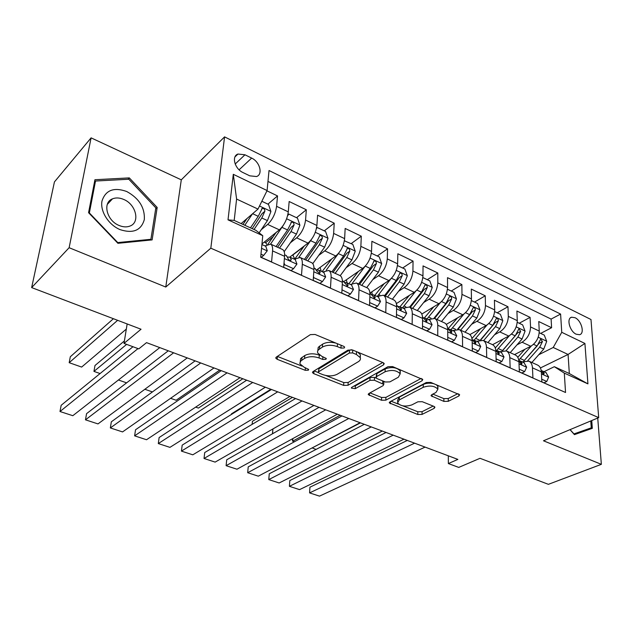 <?xml version="1.0" encoding="UTF-8"?>
<svg xmlns="http://www.w3.org/2000/svg" width="633" height="633" viewBox="0 0 633 633"><rect width="100%" height="100%" fill="white"/><g stroke="black" fill="none" stroke-linecap="round" stroke-linejoin="round"><path stroke-width="0.95" d="M344.217 347.992L344.645 347.074L343.766 346.354L315.084 334.461L310.36 334.628L276.336 357.067L275.838 358.231L277.207 359.315L305.209 370.305L308.318 370.218L308.69 369.411L304.212 367.282L300.066 363.975L299.868 363.105L300.857 360.913L304.568 358.42C308.746 356.3 313.588 356.15 319.095 357.977L322.711 359.433L325.892 359.338L326.296 358.476L321.786 356.292L317.679 352.953L317.521 351.418L318.272 349.954L322.419 347.074C326.763 344.858 331.724 344.7 337.302 346.591L340.958 348.103L344.217 347.992M575.049 317.719L571.646 317.212C566.203 318.209 569.716 331.455 576.204 334.216L579.527 334.707C585.003 333.678 581.49 320.527 575.049 317.719M443.883 401.401L448.267 401.306L458.878 395.997L459.653 394.763L430.78 382.411L426.27 382.522L389.975 401.789L389.335 402.904L417.796 414.496L422.045 414.409L434.222 408.325L434.934 407.177L433.945 406.394L422.243 401.694L417.891 401.797L411.861 404.898C405.524 406.892 400.744 406.244 397.54 402.944L399.296 399.914L423.232 387.301C429.736 385.173 434.626 385.806 437.901 389.2L435.931 392.5L431.841 394.612L431.113 395.815L443.883 401.401L443.875 398.616L448.251 398.521L457.92 393.655M69.132 247.709L165.767 287.042L181.291 179.835L91.097 137.859L69.132 247.709L31.65 287.588L141.04 329.231L124.005 343.403L138.777 348.878L146.524 342.635L457.873 459.4L448.354 463.554L458.751 467.407L480.02 458.3L548.392 484.332L601.35 464.337L597.734 418.033M165.767 287.042L210.821 248.191L598.691 417.63L543.478 440.782L601.35 464.337M383.551 364.869L384.223 363.579L383.076 362.638L352.557 349.994L347.905 350.144L313.082 371.531L312.536 372.679L313.802 373.676L343.648 385.394L348.023 385.275L383.551 364.869L383.606 362.915M392.555 366.57L422.765 379.515L422.045 380.781L385.821 400.151L381.509 400.254L368.271 394.612L368.889 393.489L383.115 385.632L383.764 384.437L374.396 380.227L369.949 380.346L355.24 388.67L351.378 388.1L351.79 387.309L387.974 366.697L392.555 366.57M31.65 287.588L54.438 181.908L91.097 137.859M540.653 333.409L551.604 327.712L538.77 321.54L539.253 331.075L530.541 326.937C530.28 333.646 527.455 338.734 522.059 342.208L516.987 344.85M519.21 323.241L530.09 317.37L516.892 311.025L517.28 320.638L508.323 316.381C507.998 323.154 505.158 328.329 499.793 331.898L494.634 334.699M497.174 312.805L507.975 306.736L494.413 300.216L494.69 309.909L485.479 305.533C485.084 312.37 482.227 317.624 476.894 321.303L471.64 324.27M474.528 302.068L485.25 295.809L471.3 289.099L471.458 298.879L461.979 294.377C461.512 301.276 458.632 306.617 453.347 310.399L447.99 313.557M451.25 291.038L461.868 284.565L447.515 277.665L447.555 287.524L437.807 282.888C437.253 289.859 434.365 295.287 429.119 299.18L423.643 302.55M427.299 279.691L437.814 272.997L423.042 265.9L422.955 275.838L412.914 271.066C412.281 278.101 409.369 283.624 404.186 287.635L398.584 291.243M402.659 268.012L413.056 261.097L397.848 253.778L397.619 263.803L387.277 258.889C386.557 265.995 383.63 271.612 378.502 275.743L372.766 279.612M377.3 255.985L387.562 248.832L371.895 241.3L371.524 251.412L360.865 246.348C360.05 253.516 357.115 259.237 352.043 263.494L346.164 267.664M351.173 243.61L361.301 236.204L345.159 228.442L344.629 238.633L333.638 233.411C332.729 240.659 329.777 246.474 324.769 250.874L318.731 255.376M294.661 258.944L292.834 255.028L303.895 246.522M324.262 230.855L334.232 223.188L317.584 215.188L316.896 225.459L305.565 220.078C304.544 227.389 301.577 233.316 296.648 237.85L290.42 242.748M265.654 242.724L273.258 236.56M296.521 217.705L306.317 209.768L289.154 201.516L288.292 211.873C287.208 219.232 284.233 225.221 279.351 229.842L261.959 243.974M260.693 257.117L271.581 261.943L272.57 250.905C272.847 247.345 272.198 245.074 270.631 244.109L265.005 245.936M282.168 249.339L282.555 249.513C284.154 250.494 284.826 252.757 284.581 256.31L283.663 267.308L301.506 275.22L302.313 264.285C302.519 260.749 301.799 258.486 300.161 257.489L294.361 259.174M311.301 262.537L311.713 262.719C313.382 263.732 314.126 265.995 313.936 269.516L313.208 280.411L330.481 288.078L331.106 277.246C331.257 273.741 330.473 271.478 328.764 270.449L322.806 271.992M339.533 275.331L339.953 275.521C341.693 276.558 342.5 278.821 342.374 282.31L341.82 293.111L358.555 300.54L359.014 289.795C359.109 286.322 358.262 284.059 356.482 283.006L350.381 284.431M366.895 287.73L367.338 287.928C369.142 288.988 370.004 291.251 369.933 294.709L369.537 305.415L385.766 312.615L386.067 301.973C386.106 298.523 385.204 296.268 383.361 295.192L377.133 296.481M393.441 299.757L393.892 299.963C395.752 301.047 396.677 303.302 396.654 306.736L396.416 317.339L412.146 324.318L412.297 313.77C412.289 310.36 411.339 308.105 409.44 307.005L403.086 308.184M419.188 311.428L419.655 311.634C421.578 312.742 422.543 314.997 422.575 318.399L422.48 328.907L437.743 335.68L437.759 325.227C437.704 321.841 436.699 319.594 434.752 318.478L428.288 319.546M444.192 322.751L444.667 322.965C446.637 324.096 447.658 326.343 447.729 329.714L447.776 340.127L462.588 346.702L462.47 336.345C462.375 332.99 461.322 330.75 459.329 329.611L452.761 330.576M468.467 333.757L468.958 333.971C470.976 335.118 472.044 337.365 472.155 340.704L472.329 351.022L486.714 357.408L486.468 347.145C486.334 343.822 485.242 341.583 483.193 340.427L476.538 341.29M492.063 344.439L492.553 344.668C494.618 345.832 495.726 348.063 495.876 351.378L496.169 361.609L510.151 367.813L509.794 357.637C509.612 354.345 508.481 352.106 506.392 350.935L499.651 351.711M514.985 354.828L515.491 355.058C517.596 356.237 518.744 358.468 518.933 361.752L519.345 371.887L532.931 377.917L532.456 367.836C532.242 364.568 531.071 362.345 528.951 361.158L522.122 361.839M539.253 331.075C539.023 337.761 536.206 342.817 530.794 346.259L514.502 354.615M517.28 320.638C516.987 327.388 514.146 332.523 508.774 336.06L492.593 344.684M494.69 309.909C494.326 316.722 491.469 321.944 486.128 325.576L469.868 334.604M471.458 298.879C471.023 305.755 468.151 311.056 462.85 314.799L446.281 324.389M447.555 287.524C447.04 294.464 444.152 299.86 438.898 303.705L421.784 314.047M422.955 275.838C422.361 282.848 419.457 288.332 414.243 292.296L396.353 303.603M397.619 263.803C396.938 270.884 394.019 276.463 388.868 280.546L369.901 293.095M371.524 251.412C370.756 258.557 367.82 264.23 362.725 268.439L343.798 281.582M344.629 238.633C343.759 245.849 340.807 251.625 335.783 255.969L316.642 269.943M316.896 225.459C315.922 232.746 312.963 238.633 308.002 243.104L289.795 257.109M243.001 172.556L249.766 175.832L256.523 176.544C263.217 174.479 259.831 161.763 251.657 158.092L244.971 154.784L237.976 154.041C231.298 156.129 234.732 168.924 243.001 172.556M210.821 248.191L224.573 136.87L590.985 319.523L598.691 417.63M551.604 327.712L551.106 319.087L560.601 314.071L269.025 170.522L267.094 190.565L257.995 209.088L241.133 223.591M560.601 314.071L561.748 332.301L584.916 343.45L587.93 383.875L564.312 373.114L565.538 392.492L260.685 257.235L262.758 235.682L228.015 219.849L233.3 174.312L267.094 190.565M267.917 204.15L277.531 195.929L276.589 206.318C275.466 213.709 272.483 219.738 267.64 224.422L261.207 229.763M555.086 387.855L541.864 381.881L541.35 371.84C541.12 368.58 539.933 366.357 537.797 365.17L537.282 364.932M306.317 209.768L305.565 220.078M334.232 223.188L333.638 233.411M361.301 236.204L360.865 246.348M387.562 248.832L387.277 258.889M413.056 261.097L412.914 271.066M437.814 272.997L437.807 282.888M461.868 284.565L461.979 294.377M485.25 295.809L485.479 305.533M507.975 306.736L508.323 316.381M530.09 317.37L530.541 326.937M551.106 319.087L267.973 181.434M277.531 195.929L266.96 190.842M540.416 367.955L568.078 354.456L553.218 347.485L538.746 354.741M257.995 209.088L236.6 199.063L234.194 220.419L255.867 230.325L262.758 235.682M181.291 179.835L224.573 136.87M448.322 455.823L448.354 463.554M127.154 323.946L124.005 343.403M543.984 371.698L554.334 366.697L569.328 373.549L568.078 354.456L584.916 343.45M564.312 373.114L554.334 366.697M553.218 347.485L561.748 332.301M236.6 199.063L233.3 174.312M234.194 220.419L228.015 219.849M587.93 383.875L569.328 373.549M117.92 243.309L152.126 239.899L157.182 207.466L129.314 177.897L94.934 179.725L88.565 212.688L117.92 243.309M569.993 429.665L574.44 434.634L592.322 428.335L591.744 420.549M128.032 179.274L129.314 177.897M155.655 208.977L157.182 207.466M336.06 343.157C330.798 341.812 326.311 342.137 322.593 344.146L322.419 347.074M317.829 350.579L318.233 347.319L322.593 344.146M300.224 361.712L300.612 358.555L304.766 355.532C308.944 353.404 313.778 353.254 319.277 355.089L319.91 355.342M277.341 356.403L301.925 366.088M325.758 375.48L343.782 382.585L348.15 382.467L382.736 362.503M314.11 370.891L318.391 372.576M352.621 352.913L349.376 353.016L318.739 371.698L318.359 372.505L319.23 373.201L322.949 374.665C328.25 376.398 332.982 376.271 337.16 374.269L358.262 361.736C360.153 360.557 360.826 359.196 360.264 357.645L356.403 354.48L352.621 352.913L352.747 350.073M351.75 349.74L349.511 350.096L349.376 353.016M318.383 372.038L318.913 368.849L349.511 350.096M360.098 357.297L360.383 354.733L357.74 352.146M421.159 378.423L385.893 397.382L385.821 400.151M369.949 392.895L381.588 397.484L385.893 397.382M383.827 382.213L383.598 381.256M376.303 378.123L374.491 377.395L370.044 377.513L355.358 385.869L355.24 388.67M353.728 386.201L355.358 385.869M398.371 377.213L400.191 373.842C396.725 370.21 391.692 369.514 385.093 371.769L376.682 376.532L376.042 377.751L377.173 378.661L385.442 382L389.904 381.889L398.371 377.213M399.842 373.233L400.254 370.978C396.788 367.33 391.764 366.642 385.173 368.904L385.093 371.769M376.065 377.126L376.777 373.684L385.173 368.904M432.814 394.106L443.875 398.616M437.482 388.527L437.901 386.375L436.192 384.65M434.04 383.756C430.036 382.783 426.436 383.02 423.255 384.468L423.232 387.301M397.571 401.512L397.603 400.175L399.352 397.144L423.255 384.468M402.754 405.824L417.827 411.767L422.069 411.679L433.194 406.085M391.052 401.211L398.545 404.171M246.87 218.662L243.001 224.446M113.402 318.708L70.31 356.759L69.187 362.693L117.627 320.322M252.448 213.859L244.813 225.277M261.84 201.27L268.519 204.435L270.924 211.541L267.435 220.601L259.111 232.849M126.323 329.089L81.649 367.069L69.187 362.693M254.039 229.486L261.809 217.989L264.863 211.256C264.839 209.23 263.953 208.281 262.212 208.407L258.24 216.328L250.478 227.864M264.863 211.256L262.054 213.645L252.203 228.655M260.978 254.173L263.692 255.384L267.284 250.739L265.749 246.277M159.785 347.604L72.819 415.699L59.993 411.521L61.172 405.286L132.977 346.726M138.002 348.593L59.993 411.521M261.231 257.346L263.692 255.384M126.679 191.49C113.805 186.964 105.576 190.145 101.992 201.009C99.959 211.24 108.528 224.818 120.033 229.621C133.104 233.814 141.206 230.436 144.34 219.501C144.894 207.584 139.007 198.248 126.679 191.49M123.704 199.435C119.605 197.686 115.871 197.488 112.492 198.841C102.245 202.497 106.7 220.711 119.146 225.49C123.126 227.128 126.75 227.318 130.002 226.052C140.391 222.405 136.032 204.348 123.704 199.435M150.907 239.298L117.77 242.581L89.364 212.949L95.512 181.03L128.816 179.234L155.829 207.877L150.907 239.298L150.061 240.105M94.452 182.233L95.512 181.03M590.763 420.953L591.277 427.829L574.202 434.365M591.277 427.829L573.949 433.914L570.104 429.617M283.442 225.095L270.568 244.077M276.012 232.556L268.107 243.99M124.4 340.95L94.99 365.502L93.953 371.397L126.632 344.376M287.778 215.006L288.893 214.089L297.494 218.163L299.907 225.182L296.473 234.099L284.177 251.665M266.991 244.488L265.551 242.676M288.893 214.089L287.588 215.766M261.951 244.053L261.943 244.56M279.501 248.128L291.03 231.567L294.052 224.952L291.188 227.263L277.578 247.258M294.052 224.952C294.029 222.982 293.182 222.048 291.512 222.159L287.572 229.961L276.051 246.561M93.953 371.397L100.085 373.549M311.483 239.424L298.982 257.14M304.283 245.968L295.105 258.604M316.532 228.078L317.244 227.532L325.584 231.48L327.997 238.404L324.626 247.194L312.765 263.66M317.244 227.532L316.413 228.663M307.741 260.923L319.341 244.734L322.347 238.23L319.42 240.461L305.739 260.013M322.347 238.23C322.316 236.315 321.501 235.397 319.894 235.476L315.986 243.175L304.402 259.411M118.426 379.99L126.6 382.854M338.615 253.247L326.272 270.164M331.724 258.929L322.078 271.668M344.376 240.817L352.818 244.385L355.24 251.23L351.916 259.886L340.222 275.687M321.279 271.312L320.045 267.458M344.732 240.556L344.32 241.149M335.134 273.337L346.797 257.504L349.772 251.103L346.805 253.255L333.053 272.396M349.772 251.103C349.748 249.228 348.965 248.326 347.422 248.397L343.545 255.993L331.89 271.866M144.854 389.271L152.418 391.93M358.357 271.478L348.815 283.719M364.94 266.509L352.454 283.157M371.357 253.224L379.246 256.911L381.675 263.668L378.399 272.198L366.681 287.627M219.746 370.099L176.132 400.254L170.594 398.307M347.137 282.967L346.37 279.794M361.72 285.38L373.43 269.887L376.382 263.597L373.367 265.67L359.568 284.407M376.382 263.597C376.35 261.761 375.598 260.875 374.119 260.931L370.273 268.416L358.571 283.956M284.043 262.806L284.692 264.736L293.554 268.685L296.94 264.048L295.255 259.577M187.273 357.914L97.988 423.912L85.479 419.829L86.563 413.65L168.283 350.793M173.624 352.795L85.479 419.829M286.211 255.503L287.778 257.932C288.252 259.562 289.241 260.4 290.745 260.448L291.299 259.522L289.985 257.204L287.548 257.03M284.692 264.736L283.821 265.401M291.038 270.576L293.554 268.685M313.47 276.526L313.889 277.745L322.466 281.558L325.663 276.938L323.843 272.467M214.001 367.939L122.549 431.92L110.348 427.94L111.337 421.807L195.138 360.865M200.724 362.962L110.348 427.94M315.076 268.511L316.745 270.964L319.618 273.44L320.163 272.499L318.755 270.172L316.445 269.943M313.889 277.745L313.359 278.124M319.902 283.386L322.466 281.558M341.986 289.811L350.484 294.036L353.499 289.431L351.552 284.953M240.002 377.695L146.524 439.737L134.615 435.852L135.525 429.767L221.257 370.661M227.089 372.853L134.615 435.852M343.054 281.123L347.604 286.029L348.126 285.079L346.639 282.737L344.439 282.468M347.881 295.801L350.484 294.036M369.64 302.574L377.648 306.135L380.496 301.545L378.423 297.067M265.306 387.182L169.937 447.365L158.305 443.575L159.128 437.538L246.688 380.196M252.741 382.467L158.305 443.575M370.186 293.348L374.744 298.238L375.242 297.281L373.676 294.923L371.579 294.622M374.997 307.836L377.648 306.135M384.215 283.624L374.768 295.421M390.672 279.098L377.284 296.386M397.484 265.559L404.898 269.072L407.328 275.743L404.107 284.146L392.341 299.259M242.835 378.756L198.406 408.079L195.668 407.114M372.267 294.638L371.8 291.845M387.523 297.075L399.281 281.907L402.208 275.719L399.154 277.721L385.307 296.07M402.208 275.719C402.177 273.931 401.449 273.052 400.024 273.092L396.218 280.482L384.468 295.69M396.48 314.522L403.989 317.869L406.679 313.295L404.495 308.817M289.946 396.424L192.796 454.818L181.434 451.115L182.185 445.134L271.446 389.485M277.705 391.835L181.434 451.115M396.796 305.351L401.069 310.075L401.544 309.11L399.906 306.752L397.896 306.412M401.306 319.507L403.989 317.869M409.337 295.397L399.977 306.783M415.739 291.188L402.461 307.899M422.836 277.571L429.807 280.878L432.236 287.469L429.063 295.753L417.266 310.55M265.369 387.206L220.118 415.699M396.693 305.304L396.424 303.555M412.589 308.429L424.379 293.577L427.283 287.485L424.197 289.423L410.303 307.401M427.283 287.485C427.251 285.736 426.547 284.874 425.178 284.905L421.404 292.193L409.614 307.084M422.504 326.114L429.554 329.255L432.086 324.697L429.799 320.227M313.936 405.421L215.133 462.106L204.032 458.482L204.712 452.548L295.564 398.529M302.02 400.95L204.032 458.482M422.512 316.959L426.61 321.564L427.061 320.591L425.36 318.225L423.43 317.869M426.84 330.837L429.554 329.255M433.755 306.815L424.363 317.924M270.853 389.263L231.456 413.847L231.393 414.449M440.133 302.843L427.022 318.969M447.46 289.241L454.011 292.343L456.44 298.863L453.315 307.029L441.486 321.524M436.936 319.467L448.757 304.908L451.638 298.918L448.52 300.794L434.602 318.399M451.638 298.918C451.606 297.209 450.925 296.355 449.604 296.379L445.869 303.571L434.032 318.177M447.76 337.365L454.367 340.309L456.757 335.767L454.375 331.304M337.318 414.188L236.964 469.219L226.108 465.682L226.717 459.787L319.056 407.343M325.702 409.836L226.108 465.682M447.658 328.385L451.408 332.713L451.843 331.739L450.079 329.366L448.227 328.994M451.63 341.836L454.367 340.309M457.493 317.901L448.045 328.764M292.438 397.358L252.44 421.285L252.163 424.332M463.878 314.126L450.886 329.73M471.387 300.58L477.535 303.492L479.956 309.933L476.878 317.988L465.026 332.19M460.602 330.189L472.455 315.93L475.304 310.028L472.155 311.84L458.15 329.184M475.304 310.028C475.272 308.35 474.615 307.519 473.342 307.527L469.646 314.625L457.643 329.105M252.116 424.355L252.44 421.285M472.281 348.285L478.469 351.046L480.724 346.52L478.247 342.065M360.098 422.733L258.296 476.174L247.685 472.716L248.223 466.869L247.685 472.716L348.775 418.484M341.962 415.928L248.223 466.869M472.083 339.549L475.502 343.545L475.913 342.564L474.085 340.19L472.305 339.802M475.707 352.526L478.469 351.046M480.582 328.662L471.933 338.56M272.934 428.945L272.538 433.763M486.975 325.053L474.101 340.19M494.634 311.602L500.402 314.332L502.824 320.702L499.793 328.638L487.924 342.572M483.62 340.617L495.489 326.636L498.321 320.828L495.141 322.585L480.866 339.874M498.321 320.828C498.282 319.182 497.649 318.367 496.414 318.359L492.759 325.37L480.471 339.889M272.412 433.834L272.918 428.952M496.098 358.895L501.89 361.475L504.01 356.972L501.447 352.526M382.3 431.057L279.153 482.971L268.78 479.592L269.254 473.793L268.78 479.592L371.27 426.919M364.291 424.3L269.254 473.793M495.821 350.46L498.907 354.076L499.295 353.079L497.419 350.706L495.805 350.318M499.097 362.907L501.89 361.475M503.037 339.114L495.267 347.984M292.842 438.574L292.652 441.177L340.174 415.256M509.454 335.664L496.628 350.421M517.24 322.316L522.644 324.871L525.066 331.17L522.075 339.003L510.198 352.66M506.012 350.761L517.889 337.057L520.698 331.328L517.493 333.029L502.744 350.476M520.698 331.328L518.854 328.899L515.23 335.822L502.531 350.524L498.306 348.609M292.644 438.685L292.462 441.027L294.385 441.787M519.234 369.197L524.646 371.611L526.648 367.132L524.005 362.693M403.965 439.183L299.544 489.625L289.408 486.318L289.819 480.566L289.408 486.318L393.196 435.148M386.067 432.474L289.819 480.566M518.831 360.557L520.104 360.929L522.027 363.31L521.663 364.299L518.894 361.15M521.837 372.995L524.646 371.611M524.899 349.281L517.778 357.321M312.378 447.784L360.454 422.868M531.34 345.958L518.767 360.153M539.229 332.736L544.293 335.134L546.706 341.353L543.763 349.084L531.87 362.48M527.74 360.707L539.688 347.193L542.465 341.551L540.685 339.153L537.101 345.99L523.8 361.055M542.465 341.551L539.245 343.197L524.33 360.47M312.101 447.927L316.089 449.406M541.729 379.214L546.785 381.47L548.661 377.007L545.947 372.584M425.091 447.104L319.499 496.13L309.577 492.893L309.933 487.188L309.577 492.893L414.591 443.171M407.312 440.441L309.933 487.188M541.334 371.634L543.794 374.253L544.143 373.256L542.165 370.875L541.215 370.542M543.953 382.807L546.785 381.47M530.794 346.259L522.059 342.208M508.774 336.06L499.793 331.898M486.128 325.576L476.894 321.303M462.85 314.799L453.347 310.399M438.898 303.705L429.119 299.18M414.243 292.296L404.186 287.635M388.868 280.546L378.502 275.743M362.725 268.439L352.043 263.494M335.783 255.969L324.769 250.874M308.002 243.104L296.648 237.85M279.351 229.842L267.64 224.422M284.581 256.31L272.57 250.905M541.35 371.84L532.456 367.836M518.933 361.752L509.794 357.637M495.876 351.378L486.468 347.145M472.155 340.704L462.47 336.345M447.729 329.714L437.759 325.227M422.575 318.399L412.297 313.77M396.654 306.736L386.067 301.973M369.933 294.709L359.014 289.795M342.374 282.31L331.106 277.246M313.936 269.516L302.313 264.285M288.292 211.873L276.589 206.318M235.191 164.018L244.971 154.784M239.1 169.802L251.657 158.092M337.452 343.735L337.302 346.591M319.665 346.014L319.491 348.933M322.87 356.735L322.711 359.433M319.277 355.089L319.095 357.977M304.766 355.532L304.568 358.42M301.957 357.329L301.759 360.209M305.383 367.749L305.209 370.305M277.444 356.442L277.207 359.315M341.1 345.246L340.958 348.103M348.15 382.467L348.023 385.275M343.782 382.585L343.648 385.394M313.968 370.978L313.802 373.676M318.913 368.849L318.739 371.698M356.529 351.639L356.403 354.48M422.069 378.819L422.045 380.781M381.588 397.484L381.509 400.254M369.474 393.164L369.387 395.498M382.728 380.908L382.656 383.551M374.491 377.395L374.396 380.227M370.044 377.513L369.949 380.346M376.777 373.684L376.682 376.532M432.133 394.462L432.125 396.63M399.352 397.144L399.296 399.914M434.222 406.521L434.222 408.325M422.069 411.679L422.045 414.409M417.827 411.767L417.796 414.496M390.45 401.536L390.403 403.743M458.862 394.05L458.878 395.997M448.251 398.521L448.267 401.306M270.869 211.359L259.506 206.01M258.24 216.328L252.622 213.709M267.435 220.601L261.809 217.989M261.54 248.318L267.189 250.858M299.852 225.008L286.622 218.781M287.572 229.961L282.065 227.405M296.473 234.099L291.03 231.567M327.941 238.23L315.313 232.287M315.986 243.175L310.661 240.698M324.626 247.194L319.341 244.734M355.184 251.056L343.118 245.375M343.545 255.993L338.378 253.588M351.916 259.886L346.797 257.504M381.612 263.502L370.083 258.074M370.273 268.416L365.312 266.113M378.399 272.198L373.43 269.887M284.391 258.573L296.853 264.159M290.064 260.464L291.299 259.522M313.786 271.763L325.584 277.056M318.882 273.432L320.163 272.499M342.263 284.534L353.428 289.542M346.805 285.989L348.126 285.079M369.854 296.917L380.425 301.656M373.897 298.159L375.242 297.281M407.264 275.577L396.25 270.394M379.847 295.033L378.787 294.551M396.218 280.482L391.487 278.283M404.107 284.146L399.281 281.907M396.606 308.912L406.615 313.406M400.175 309.956L401.544 309.11M432.181 287.303L421.641 282.35M405.84 306.791L404.068 305.992M421.404 292.193L416.886 290.096M429.063 295.753L424.379 293.577M422.551 320.559L432.03 324.808M425.685 321.406L427.061 320.591M456.377 298.697L446.305 293.957M431.073 318.201L428.636 317.101M445.869 303.571L441.565 301.561M453.315 307.029L448.757 304.908M447.737 331.858L456.702 335.878M450.459 332.523L451.843 331.739M479.901 309.774L470.272 305.241M455.578 329.287L452.516 327.902M469.646 314.625L465.532 312.71M476.878 317.988L472.455 315.93M472.186 342.825L480.669 346.631M474.528 343.315L475.913 342.564M502.768 320.535L493.558 316.199M479.387 340.056L475.731 338.402M492.759 325.37L488.834 323.542M499.793 328.638L495.489 326.636M495.94 353.483L503.963 357.083M497.918 353.807L499.295 353.079M525.01 331.012L516.196 326.865M515.23 335.822L511.488 334.082M522.075 339.003L517.889 337.057M519.02 363.84L526.601 367.243M520.658 363.999L522.027 363.31M546.651 341.203L538.224 337.231M524.385 360.406L520.279 358.547M537.101 345.99L533.532 344.328M543.763 349.084L539.688 347.193M541.452 373.905L548.621 377.118M542.774 373.913L544.143 373.256M570.452 317.829L571.646 317.212M282.555 249.513L270.631 244.109M311.713 262.719L300.161 257.489M339.953 275.521L328.764 270.449M367.338 287.928L356.482 283.006M393.892 299.963L383.361 295.192M419.655 311.634L409.44 307.005M444.667 322.965L434.752 318.478M468.958 333.971L459.329 329.611M492.553 344.668L483.193 340.427M515.491 355.058L506.392 350.935M537.797 365.17L528.951 361.158M234.97 156.905L237.976 154.041M275.901 357.495L275.838 358.231M312.583 372.006L312.536 372.679M360.383 354.733L360.264 357.645M368.295 394.043L368.271 394.612M383.843 381.62L383.764 384.437M351.394 387.681L351.378 388.1M400.254 370.978L400.191 373.842M431.12 395.277L431.113 395.815M437.901 386.375L437.901 389.2M389.35 402.366L389.335 402.904M261.564 208.961L262.212 208.407M266.002 246.387L261.904 244.544M107.309 204.38L112.492 198.841M265.813 242.795L264.27 242.099M290.903 222.642L291.504 222.159M293.095 255.146L292.628 254.933M319.341 235.911L319.894 235.476M346.908 248.777L347.422 248.397M373.644 261.263L374.119 260.931M295.524 259.696L289.985 257.204M286.472 255.613L284.644 254.79M324.12 272.586L318.755 270.172M315.353 268.637L313.968 268.012M351.837 285.079L346.639 282.737M343.339 281.25L342.382 280.823M378.716 297.201L373.676 294.923M370.471 293.483L369.917 293.229M399.589 273.385L400.024 273.092M404.796 308.959L399.906 306.752M424.775 285.159L425.178 284.905M430.116 320.369L425.36 318.225M454.692 331.447L450.079 329.366M478.572 342.208L474.085 340.19M501.779 352.676L497.419 350.706M524.346 362.844L520.104 360.929M546.295 372.734L542.165 370.875"/></g></svg>
